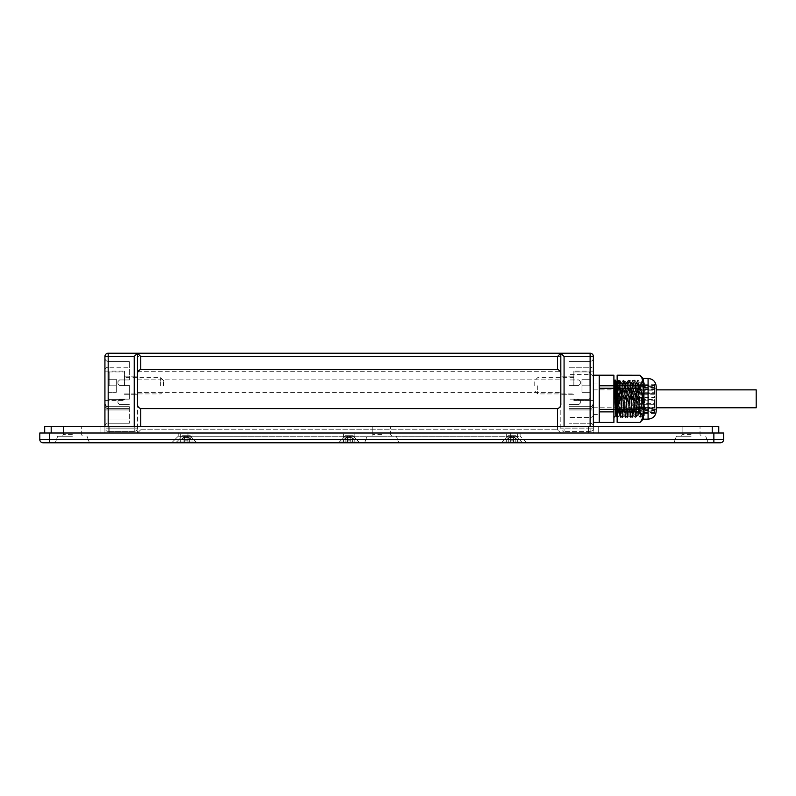<?xml version="1.0" encoding="UTF-8"?>
<svg xmlns="http://www.w3.org/2000/svg" width="796" height="796" viewBox="0 0 796 796"><rect width="100%" height="100%" fill="white"/><g stroke="black" fill="none" stroke-linecap="round" stroke-linejoin="round"><path stroke-width="0.6" stroke-dasharray="3.98 2.98" d="M186.334 433.004L192.035 433.004L186.334 433.004M186.334 437.89L192.035 437.89L186.334 437.89M186.334 442.775L196.92 442.775L186.334 442.775M349.155 433.004L343.454 433.004L349.155 433.004M349.155 437.89L343.454 437.89L349.155 437.89M349.155 442.775L338.569 442.775L349.155 442.775M511.977 433.004L506.276 433.004L511.977 433.004M511.977 437.89L506.276 437.89L511.977 437.89M511.977 442.775L501.39 442.775L511.977 442.775M72.366 433.004L63.411 433.004L72.366 433.004M72.366 434.636L63.411 434.636L72.366 434.636M72.366 436.258L57.71 436.258L72.366 436.258M72.366 442.775L43.054 442.775A3.254 3.254 0 0 1 39.8 439.521L713.863 439.521L713.863 442.775L72.366 442.775M381.722 433.004L372.767 433.004L381.722 433.004M381.722 434.636L372.767 434.636L381.722 434.636M381.722 436.258L367.065 436.258L381.722 436.258M691.077 433.004L682.122 433.004L691.077 433.004M691.077 434.636L682.122 434.636L691.077 434.636M691.077 436.258L676.421 436.258L691.077 436.258M39.8 439.521L39.8 433.004L713.863 433.004L713.863 439.521L723.634 439.521A3.254 3.254 0 0 1 720.38 442.775M381.722 442.775L398.816 442.775L381.722 442.775M691.077 442.775L708.171 442.775L691.077 442.775M171.687 442.775L187.965 442.775L171.687 442.775L178.195 436.258L171.687 442.775M510.345 442.775L187.965 442.775L526.624 442.775L510.345 442.775L517.669 442.775L517.669 440.168L514.415 437.531L510.127 437.531L510.345 440.168L510.127 437.531L513.818 437.531L513.599 440.168L510.345 440.168L513.599 440.168L513.599 438.108L514.415 437.531L517.669 440.168L517.669 442.775L513.599 442.775L513.599 438.108L513.599 440.168L510.345 440.168L513.599 440.168L510.345 440.168L510.345 438.108L510.345 440.168L513.599 440.168L513.818 437.531L508.913 437.531L506.515 440.168L509.53 437.531L510.345 438.108L510.127 437.531L513.818 437.531L513.599 442.775L513.599 440.168L510.345 440.168L513.599 440.168L513.599 442.775L510.345 442.775L510.345 438.108L510.345 442.775L508.714 442.775L517.669 442.775L517.669 440.168L517.669 442.775L513.599 442.775L513.599 438.108L513.599 442.775L513.599 440.168L513.599 442.775L510.345 442.775L510.345 438.108L510.345 442.775L506.276 442.775L510.345 442.775L510.345 436.258L178.195 436.258L520.116 436.258L510.345 436.258L510.345 442.775M713.863 433.004L723.634 433.004M526.624 442.775L520.116 436.258L526.624 442.775M510.345 433.004L178.195 433.004L178.195 436.258L178.195 433.004L520.116 433.004L520.116 436.258L520.116 433.004L510.345 433.004L510.345 436.258L510.345 433.004M81.321 433.004L63.411 433.004L81.321 433.004L63.411 433.004L81.321 433.004L81.321 426.497L81.321 434.636L82.943 436.258L81.321 434.636L81.321 433.004M63.411 426.497L63.411 433.004L63.411 426.497L81.321 426.497L63.411 426.497M700.032 433.004L682.122 433.004L700.032 433.004L682.122 433.004L700.032 433.004L700.032 426.497L700.032 434.636L701.654 436.258L700.032 434.636L700.032 433.004M682.122 426.497L682.122 433.004L682.122 426.497L700.032 426.497L682.122 426.497M390.677 433.004L372.767 433.004L390.677 433.004L372.767 433.004L390.677 433.004L390.677 426.497L390.677 434.636L392.299 436.258L390.677 434.636L390.677 433.004M372.767 426.497L372.767 433.004L372.767 426.497L390.677 426.497L372.767 426.497M593.378 426.497L593.378 433.004L598.264 433.004L100.047 433.004L598.264 433.004L593.378 433.004L593.378 426.497L598.264 426.497L593.378 426.497A3.254 3.254 0 0 0 590.125 423.233A3.254 3.254 0 0 1 593.378 426.497L593.378 428.119A3.254 3.254 0 0 1 590.125 431.382A3.254 3.254 0 0 0 593.378 428.119L593.378 426.497A3.254 3.254 0 0 0 590.125 423.233A3.254 3.254 0 0 1 593.378 426.497A3.254 3.254 0 0 0 590.125 423.233L568.961 423.233L568.961 404.676L578.732 404.676L580.354 403.045L578.732 404.676L568.961 404.676L578.732 404.676L568.961 404.676L568.961 423.233L568.961 404.676L568.961 423.233L590.125 423.233L568.961 423.233L590.125 423.233L590.125 419.98L593.378 419.98L590.125 419.98L590.125 409.94L593.378 409.94L590.125 409.94L590.125 406.686L568.961 406.915L590.125 406.915L590.125 408.587L590.125 406.915A3.254 3.015 0 0 0 593.378 403.9A3.254 3.015 0 0 1 590.125 406.915L590.125 423.233L590.125 417.492L568.961 417.492L590.125 417.492L590.125 374.389L590.125 417.492A3.254 2.487 0 0 0 593.378 415.005L593.378 422.427M588.493 426.497L588.493 433.004L588.493 426.497L598.264 426.497L109.808 426.497L588.493 426.497M109.808 426.497L109.808 433.004L109.808 426.497L100.047 426.497L109.808 426.497M104.923 426.497A3.254 3.254 0 0 1 108.186 423.233A3.254 3.254 0 0 0 104.923 426.497L104.923 358.11L104.923 433.004L104.923 426.497L100.047 426.497L104.923 426.497L104.923 428.119A3.254 3.254 0 0 0 108.186 431.382A3.254 3.254 0 0 1 104.923 428.119L104.923 356.479L108.186 356.479L108.186 428.119L134.235 428.119L134.235 356.479L137.489 353.225L137.489 433.004L137.489 353.225L137.489 392.627L137.489 353.225L140.743 356.479L140.743 369.503L557.558 369.503L557.558 356.479L560.822 353.225L564.075 356.479L564.075 431.382A3.254 3.254 0 0 1 560.822 428.119L560.822 353.225L560.822 428.119A3.254 3.254 0 0 0 564.075 431.382L564.075 426.497M712.241 433.004L44.685 433.004L712.241 433.004L712.241 426.497L44.685 426.497L44.685 433.004M718.748 426.497L712.241 426.497M756.2 407.771L756.2 389.861M617.149 414.457L617.935 417.402L619.089 398.816C619.139 387.503 619.517 381.274 620.233 380.11C620.999 381.165 621.427 387.403 621.527 398.816L622.681 417.522L623.974 398.816C624.024 387.503 624.402 381.274 625.119 380.11C625.885 381.165 626.313 387.403 626.412 398.816L627.566 417.522L628.86 398.816C628.91 387.503 629.288 381.274 630.004 380.11L631.527 382.757C632.283 383.682 632.721 389.035 632.82 398.816L633.964 414.875L635.268 398.816C635.317 389.105 635.696 383.752 636.402 382.757L634.89 380.11L636.88 398.816C636.89 405.791 637.367 410.577 638.322 413.154L638.322 382.757L638.322 384.478L637.785 382.757C637.029 383.682 636.601 389.035 636.492 398.816L635.347 414.875L634.044 398.816C633.994 389.105 633.616 383.752 632.91 382.757L634.422 380.11C633.656 381.234 633.228 387.463 633.128 398.816L631.974 417.522L630.691 398.816C630.631 387.443 630.253 381.214 629.537 380.11L628.014 382.757C627.258 383.682 626.83 389.035 626.721 398.816L625.576 414.875L624.273 398.816C624.233 389.105 623.855 383.752 623.139 382.757L624.651 380.11C623.885 381.234 623.457 387.463 623.358 398.816L622.213 417.522L620.92 398.816C620.87 387.443 620.482 381.214 619.766 380.11L618.253 382.757C617.497 383.632 617.059 388.985 616.95 398.816L617.029 382.896M632.82 398.816L631.298 398.816C631.198 387.403 630.76 381.165 630.004 380.11L629.537 380.11C628.77 381.234 628.342 387.463 628.243 398.816L627.089 417.522L625.805 398.816C625.746 387.443 625.367 381.214 624.651 380.11L626.641 382.757C627.397 383.682 627.835 389.035 627.945 398.816L629.079 414.875L630.382 398.816C630.432 389.065 630.81 383.712 631.527 382.757L632.91 382.757C632.143 383.632 631.716 388.985 631.606 398.816L630.462 414.875L629.158 398.816C629.119 389.105 628.731 383.752 628.024 382.757L626.641 382.757C625.925 383.752 625.547 389.105 625.497 398.816L624.193 414.875L625.576 414.875M614.522 380.737L613.895 410.637L614.621 398.816C614.641 390.249 615.288 385.095 616.542 383.383L616.87 382.757C617.626 383.682 618.064 389.035 618.174 398.816L619.308 414.875L620.611 398.816C620.661 389.065 621.039 383.712 621.756 382.757L619.766 380.11C618.999 381.234 618.572 387.463 618.472 398.816L618.154 412.049L617.189 417.402M619.308 414.875L620.691 414.875L621.517 410.179L621.835 398.816C621.945 388.985 622.382 383.632 623.139 382.757L621.756 382.757C622.512 383.682 622.95 389.035 623.059 398.816L624.193 414.875M631.298 398.816L632.452 417.522L633.735 398.816C633.785 387.503 634.173 381.274 634.89 380.11L634.422 380.11C635.138 381.214 635.516 387.443 635.576 398.816L634.044 398.816M620.691 414.875L619.388 398.816C619.348 389.105 618.97 383.752 618.253 382.757L617.149 382.757M638.322 384.478L638.322 413.154L637.705 398.816C637.596 389.035 637.168 383.682 636.412 382.757L637.785 382.757L638.322 384.478C637.686 380.07 637.298 384.846 637.158 398.816L636.432 416.766L635.576 398.816M615.358 380.11C614.631 381.254 614.253 387.483 614.204 398.816L613.895 417.522L613.895 380.11L613.895 386.985L614.88 380.11M638.322 398.816L638.322 398.02L654.601 398.02L654.601 394.259L638.322 394.259L638.322 389.065L654.601 389.065L654.601 386.965L638.322 386.965L638.322 385.791L654.601 385.811L654.601 386.607L638.322 386.607L638.322 390.179L654.601 390.179L654.601 393.403L638.322 393.403L638.322 399.602L654.601 399.602L654.601 403.363L638.322 403.363L638.322 408.567L654.601 408.567L654.601 410.666L638.322 410.666L638.322 411.84L654.601 411.811L654.601 411.015L638.322 411.015L638.322 407.452L654.601 407.452L654.601 404.229L638.322 404.229L638.322 398.816M631.805 398.816L631.805 411.84L631.805 398.816M613.895 385.762L613.895 388.259L599.239 388.259L599.239 385.762L613.895 385.762L613.895 375.205L599.239 375.205L599.239 422.427L599.239 388.259L599.239 409.373L613.895 409.373L613.895 422.427L599.239 422.427L599.239 411.87L613.895 411.87M638.322 399.602L638.322 400.199L654.601 400.199L654.601 399.602M638.322 403.363L638.322 404.915L654.601 404.915L654.601 403.363M638.322 408.567L638.322 410.109L654.601 410.109L654.601 408.567M638.322 410.666L638.322 412.547L654.601 412.547L654.601 410.666M631.805 411.84L638.322 411.84L638.322 413.403L654.601 413.403L654.601 411.811M638.322 411.015L638.322 412.139L654.601 412.139L654.601 411.015M638.322 407.452L638.322 408.149L654.601 408.149L654.601 407.452M654.601 410.109L654.601 412.547M654.601 413.403L654.601 412.139M654.601 404.229L638.322 404.229M654.601 408.149L654.601 403.92M654.601 394.259L654.601 392.717L638.322 392.717L638.322 394.259M638.322 398.02L638.322 397.433L654.601 397.433L654.601 392.717M654.601 397.433L654.601 398.02M654.601 386.965L654.601 385.085L638.322 385.085L638.322 386.965M638.322 389.065L638.322 387.523L654.601 387.523L654.601 385.085M654.601 387.523L654.601 389.065M654.601 386.607L654.601 385.493L638.322 385.493L638.322 386.607M631.805 385.791L638.322 385.791L638.322 384.229L654.601 384.229L654.601 385.493M654.601 384.229L654.601 385.811M654.601 393.403L638.322 393.403M638.322 390.179L638.322 389.473L654.601 389.473L654.601 393.702M654.601 389.473L654.601 390.179M654.601 400.199L654.601 404.915M638.322 408.149L638.322 403.92M638.322 413.403L638.322 412.139M638.322 410.109L638.322 412.547M638.322 400.199L638.322 404.915M638.322 389.473L638.322 393.702M638.322 384.229L638.322 385.493M638.322 397.433L638.322 392.717M638.322 387.523L638.322 385.085M635.676 405.96L635.676 384.17M616.542 411.313L615.975 415.303M613.895 388.259L613.895 409.373M644.631 398.816L643.486 414.875L642.183 398.816C642.133 389.105 641.755 383.752 641.049 382.757C640.283 383.682 639.855 389.035 639.745 398.816L638.601 414.875L637.298 398.816C637.258 389.105 636.87 383.752 636.163 382.757C635.407 383.632 634.969 388.985 634.86 398.816L633.716 414.875L632.412 398.816C632.372 389.105 631.994 383.752 631.278 382.757C630.522 383.632 630.084 388.985 629.974 398.816L628.83 414.875L627.527 398.816C627.487 389.105 627.109 383.752 626.392 382.757C625.636 383.632 625.198 388.985 625.089 398.816L623.945 414.875L622.651 398.816C622.601 389.105 622.223 383.752 621.507 382.757L621.507 382.757C620.751 383.632 620.313 388.985 620.203 398.816L619.795 411.313C619.397 417.323 619.029 416.547 618.671 408.965L617.776 380.737L617.149 386.985L617.149 380.11L617.149 417.522L617.457 398.816C617.507 387.503 617.885 381.274 618.601 380.11L620.124 382.757C620.88 383.682 621.318 389.035 621.427 398.816L622.562 414.875L623.865 398.816C623.915 389.065 624.293 383.712 625.009 382.757L623.497 380.11C624.253 381.165 624.681 387.403 624.78 398.816L625.935 417.522L627.228 398.816C627.278 387.503 627.656 381.274 628.372 380.11L629.895 382.757C630.651 383.682 631.089 389.035 631.198 398.816L632.332 414.875L633.636 398.816C633.686 389.065 634.064 383.712 634.78 382.757L633.258 380.11C634.014 381.165 634.452 387.403 634.551 398.816L635.706 417.522L636.999 398.816C637.049 387.503 637.427 381.274 638.143 380.11L639.666 382.757C640.422 383.682 640.86 389.035 640.959 398.816L642.103 414.875L643.407 398.816C643.457 389.065 643.835 383.712 644.551 382.757L644.83 414.875L644.83 382.757M644.7 398.816L643.974 415.731L643.148 398.816C643.078 385.224 642.75 379.284 642.183 380.976L640.939 412.049L640.113 417.522L638.83 398.816C638.77 387.423 638.392 381.194 637.676 380.11C636.909 381.234 636.482 387.463 636.382 398.816L635.228 417.522L633.944 398.816C633.885 387.443 633.507 381.214 632.79 380.11L632.79 380.11C632.024 381.234 631.596 387.463 631.497 398.816L630.342 417.522L629.059 398.816C628.999 387.443 628.621 381.214 627.905 380.11L627.905 380.11C627.139 381.234 626.711 387.463 626.611 398.816L625.467 417.522L624.173 398.816C624.124 387.443 623.736 381.214 623.019 380.11L623.019 380.11C622.263 381.234 621.825 387.463 621.726 398.816L620.582 417.522L619.288 398.816C619.238 387.443 618.85 381.214 618.134 380.11L617.686 380.767M617.457 398.816L617.149 410.637L617.149 386.985L618.611 380.11C619.368 381.165 619.795 387.403 619.895 398.816L621.049 417.522L622.343 398.816C622.392 387.503 622.77 381.274 623.487 380.11L621.348 382.896L620.124 382.757L619.795 383.383L620.124 382.757M640.959 398.816L639.437 398.816C639.337 387.383 638.899 381.155 638.143 380.11L635.994 382.896L634.78 382.757C635.536 383.682 635.974 389.035 636.084 398.816L637.218 414.875L638.521 398.816C638.571 389.105 638.949 383.752 639.656 382.757L641.039 382.757L642.332 380.379L642.183 385.901L644.163 382.09L644.83 383.184M643.198 419.164L643.198 378.458M656.232 411.025L656.232 386.607M639.964 411.87L617.149 411.87L617.149 422.427L639.964 422.377C643.228 418.885 643.228 415.403 639.964 411.92L639.964 409.273C643.228 402.298 643.228 395.323 639.964 388.358L639.964 385.712C643.228 382.229 643.228 378.737 639.964 375.254L617.149 375.205L617.149 385.762L639.964 385.762M644.83 398.816L644.83 388.229L644.83 398.816M631.198 398.816L629.666 398.816C629.566 387.403 629.138 381.165 628.382 380.11L626.233 382.896L625.009 382.757C625.765 383.682 626.203 389.035 626.313 398.816L627.447 414.875L628.75 398.816C628.8 389.065 629.178 383.712 629.895 382.757L631.109 382.896L633.258 380.11C632.541 381.274 632.163 387.503 632.114 398.816L633.636 398.816M620.442 417.402L619.228 415.303L619.795 383.383C618.542 385.095 617.905 390.249 617.875 398.816M639.437 398.816L639.765 412.039L640.73 417.402L642.183 385.901M629.666 398.816L630.82 417.522L632.114 398.816M644.163 382.09L642.332 380.379M617.149 411.87L617.149 388.259L639.964 388.259M617.149 388.259L617.149 385.762M617.149 409.373L639.964 409.373M534.763 385.791L534.763 380.578L534.763 385.791M537.698 385.791L537.698 393.93L537.698 385.791M573.846 385.791L573.846 371.135L573.846 385.791M589.149 385.791L589.149 371.951L589.149 385.791M590.125 385.791L590.125 397.94L590.125 379.274L581.985 379.274L581.985 392.299L581.985 379.274L581.985 392.299L581.985 379.274L590.125 379.274L590.125 385.791L581.985 385.791L590.125 385.791L590.125 392.299L590.125 373.642L590.125 397.94L590.125 379.274L581.985 379.274L590.125 379.274L590.125 385.791L581.985 385.791L590.125 385.791L590.125 392.299L581.985 392.299L590.125 392.299L590.125 373.642L590.125 385.791M590.125 392.299L581.985 392.299L590.125 392.299M593.378 385.791L593.378 400.438L593.378 385.791L593.378 400.438L573.846 400.438L593.378 400.438L593.378 371.135L593.378 385.791M560.822 385.791L560.822 394.746L560.822 385.791M590.125 426.497L590.125 353.225L560.822 353.225L560.822 392.627L560.822 353.225L560.822 392.627L560.822 353.225L108.186 353.225A3.254 3.254 0 0 0 104.923 356.479M578.732 379.931L580.354 381.553L578.732 379.931L580.354 381.553L578.732 379.931L568.961 379.931L578.732 379.931M578.732 385.463L580.354 383.831L578.732 385.463L568.961 385.463L578.732 385.463L568.961 385.463L578.732 385.463L580.354 383.831L578.732 385.463M578.732 399.144L580.354 400.766L578.732 399.144L580.354 400.766L578.732 399.144L568.961 399.144L578.732 399.144M578.732 404.676L580.354 403.045L578.732 404.676M568.961 399.144L568.961 385.463L568.961 399.144M580.354 383.831L580.354 381.553L580.354 383.831M580.354 403.045L580.354 400.766L580.354 403.045M568.961 379.931L568.961 367.264L568.961 379.931M568.961 367.264L568.961 361.364L568.961 367.264L590.125 367.264L590.125 408.587L590.125 367.264L568.961 367.264M593.378 358.11A3.254 3.254 0 0 1 590.125 361.364A3.254 3.254 0 0 0 593.378 358.11A3.254 3.254 0 0 1 590.125 361.364A3.254 3.254 0 0 0 593.378 358.11L593.378 369.911A3.254 2.647 180 0 0 590.125 367.264A3.254 2.647 180 0 1 593.378 369.911M590.125 431.382L564.075 431.382L590.125 431.382L590.125 428.119L593.378 428.119L590.125 428.119L590.125 431.382M590.125 361.364L568.961 361.364L590.125 361.364L590.125 367.264L590.125 361.364M163.538 385.791L163.538 380.578L163.538 385.791M160.613 385.791L160.613 377.652L160.613 385.791M124.465 385.791L124.465 371.135L124.465 385.791M109.161 385.791L109.161 371.951L109.161 385.791M108.186 385.791L108.186 373.642L108.186 385.791L108.186 379.274L116.325 379.274L116.325 392.299L116.325 379.274L116.325 392.299L116.325 379.274L108.186 379.274L108.186 385.791L116.325 385.791L108.186 385.791L108.186 397.94L108.186 373.642L108.186 385.791L108.186 379.274L116.325 379.274L108.186 379.274L108.186 385.791L116.325 385.791L108.186 385.791L108.186 392.299L116.325 392.299L108.186 392.299L108.186 385.791L108.186 397.94L108.186 385.791M108.186 392.299L116.325 392.299L108.186 392.299M104.923 385.791L104.923 371.135L104.923 385.791M137.489 385.791L137.489 394.746L137.489 385.791M119.579 379.931L117.957 381.553L119.579 379.931L129.35 379.931L119.579 379.931M119.579 385.463L117.957 383.831L119.579 385.463L129.35 385.463L119.579 385.463M119.579 399.144L117.957 400.766L119.579 399.144L129.35 399.144L119.579 399.144M119.579 404.676L117.957 403.045L119.579 404.676L129.35 404.676L119.579 404.676M129.35 379.931L129.35 361.364L129.35 379.931M117.957 383.831L117.957 381.553L117.957 383.831M129.35 399.144L129.35 385.463L129.35 399.144M117.957 403.045L117.957 400.766L117.957 403.045M129.35 406.915L129.35 423.233L129.35 406.686L108.186 406.915L108.186 408.587L108.186 406.915L129.35 406.915M108.186 361.364A3.254 3.254 0 0 1 104.923 358.11A3.254 3.254 0 0 0 108.186 361.364L129.35 361.364L108.186 361.364A3.254 3.254 0 0 1 104.923 358.11A3.254 3.254 0 0 0 108.186 361.364L108.186 408.587L108.186 367.264L129.35 367.264L108.186 367.264A3.254 2.647 180 0 0 104.923 369.911A3.254 2.647 180 0 1 108.186 367.264L108.186 361.364M108.186 431.382L134.235 431.382A3.254 3.254 0 0 0 137.489 428.119A3.254 3.254 0 0 1 134.235 431.382L134.235 428.119L134.235 431.382L108.186 431.382L108.186 428.119L104.923 428.119L108.186 428.119L108.186 431.382M108.186 423.233L129.35 423.233L108.186 423.233L108.186 419.98L104.923 419.98L108.186 419.98L108.186 409.94L104.923 409.94L108.186 409.94L108.186 406.915A3.254 3.015 0 0 1 104.923 403.9A3.254 3.015 0 0 0 108.186 406.915L108.186 423.233M176.563 441.959L176.563 442.775L196.105 442.775L176.563 442.775L196.105 442.775L176.563 442.775L176.563 441.959L196.105 441.959L176.563 441.959L196.105 441.959L196.105 442.775L196.105 441.959L176.563 441.959L182.125 436.407L190.552 436.407L182.125 436.407L176.563 441.959M190.244 435.691L182.433 435.691L190.244 435.691L196.105 441.959L190.552 436.407L186.334 436.407L190.552 436.407L190.244 435.691M180.871 440.168L183.886 437.531L180.871 440.168M188.184 437.531L184.493 437.531L184.712 440.168L184.493 437.531L188.184 437.531L187.965 440.168L184.712 440.168L187.965 440.168L188.184 437.531L189.398 437.531L183.886 437.531L184.712 438.108L184.712 440.168L186.334 440.168L184.712 440.168L184.493 437.531L188.184 437.531L187.965 440.168L184.712 440.168L187.965 440.168L188.184 437.531L189.597 438.108L188.184 437.531M192.035 440.168L189.597 438.108L192.035 440.168L192.035 442.775L192.035 440.168L192.035 442.775L189.597 442.775L192.035 442.775L192.035 440.168L189.398 437.531L185.896 436.258L189.398 437.531L192.035 440.168M187.965 442.775L189.597 442.775L187.965 442.775L187.965 438.108L187.965 442.775L187.965 440.168L184.712 440.168L187.965 440.168L187.965 442.775L184.712 442.775L192.035 442.775L187.965 442.775L187.965 438.108L187.965 442.775L187.965 440.168L187.965 442.775L184.712 442.775L184.712 438.108L184.712 442.775L183.08 442.775L187.965 442.775L187.965 436.258L187.965 442.775M180.642 442.775L183.08 442.775L180.642 442.775L180.642 440.168L180.642 442.775L184.712 442.775L184.712 438.108L184.712 442.775L180.642 442.775L180.642 440.168L180.642 442.775M339.385 441.959L339.385 442.775L358.926 442.775L339.385 442.775L358.926 442.775L339.385 442.775L339.385 441.959L358.926 441.959L339.385 441.959L358.926 441.959L358.926 442.775L358.926 441.959L339.385 441.959L344.937 436.407L353.374 436.407L344.937 436.407L339.385 441.959M353.066 435.691L345.245 435.691L353.066 435.691L358.926 441.959L353.374 436.407L349.155 436.407L353.374 436.407L353.066 435.691M343.693 440.168L346.708 437.531L343.693 440.168M350.996 437.531L347.315 437.531L347.524 440.168L347.315 437.531L350.996 437.531L350.787 440.168L347.524 440.168L350.787 440.168L350.996 437.531L352.22 437.531L346.708 437.531L347.524 438.108L347.524 440.168L349.155 440.168L347.524 440.168L347.315 437.531L350.996 437.531L350.787 440.168L347.524 440.168L350.787 440.168L350.996 437.531L352.409 438.108L350.996 437.531M354.857 440.168L352.409 438.108L354.857 440.168L354.857 442.775L354.857 440.168L354.857 442.775L352.409 442.775L354.857 442.775L354.857 440.168L352.22 437.531L348.708 436.258L352.22 437.531L354.857 440.168M350.787 442.775L352.409 442.775L350.787 442.775L350.787 438.108L350.787 442.775L350.787 440.168L347.524 440.168L350.787 440.168L350.787 442.775L347.524 442.775L354.857 442.775L350.787 442.775L350.787 438.108L350.787 442.775L350.787 440.168L350.787 442.775L347.524 442.775L347.524 438.108L347.524 442.775L345.902 442.775L350.787 442.775M343.454 442.775L345.902 442.775L343.454 442.775L343.454 440.168L343.454 442.775L347.524 442.775L347.524 438.108L347.524 442.775L343.454 442.775L343.454 440.168L343.454 442.775M502.206 441.959L502.206 442.775L521.738 442.775L502.206 442.775L521.738 442.775L502.206 442.775L502.206 441.959L521.738 441.959L502.206 441.959L521.738 441.959L521.738 442.775L521.738 441.959L502.206 441.959L507.758 436.407L516.186 436.407L507.758 436.407L502.206 441.959M515.878 435.691L508.067 435.691L515.878 435.691L521.738 441.959L516.186 436.407L511.977 436.407L516.186 436.407L515.878 435.691M506.276 440.168L508.714 438.108L506.276 440.168L506.276 442.775L506.276 440.168L506.276 442.775L508.714 442.775L506.276 442.775L506.276 440.168L508.913 437.531L512.415 436.258L508.913 437.531L506.276 440.168M511.977 436.407L507.758 436.407L511.977 436.407M511.977 435.691L508.067 435.691L511.977 435.691M508.714 438.108L509.53 437.531L508.714 438.108L508.714 442.775L508.714 438.108M513.818 437.531L515.032 437.531L513.818 437.531M510.127 437.531L509.53 437.531L510.127 437.531M515.231 438.108L517.43 440.168L515.231 438.108L515.231 442.775L515.231 438.108M349.155 436.407L344.937 436.407L349.155 436.407M349.155 435.691L345.245 435.691L349.155 435.691M345.902 438.108L346.708 437.531L345.902 438.108L345.902 442.775L345.902 438.108M347.315 437.531L346.708 437.531L347.315 437.531M352.409 438.108L354.618 440.168L352.409 438.108L352.409 442.775L352.409 438.108M186.334 436.407L182.125 436.407L186.334 436.407M186.334 435.691L182.433 435.691L186.334 435.691M183.08 438.108L183.886 437.531L183.08 438.108L183.08 442.775L183.08 438.108M184.493 437.531L183.886 437.531L184.493 437.531M189.597 438.108L191.796 440.168L189.597 438.108L189.597 442.775L189.597 438.108M557.558 426.497L557.558 429.75L560.822 433.004L557.558 429.75L557.558 408.587C560.026 407.741 561.11 405.96 560.822 403.244L560.822 374.846C561.11 372.13 560.026 370.349 557.558 369.503M137.489 356.479L137.489 392.627L137.489 356.479L560.822 356.479L137.489 356.479M140.743 369.503C138.285 370.349 137.201 372.13 137.489 374.846L137.489 403.244C137.201 405.96 138.285 407.741 140.743 408.587L557.558 408.587M137.489 433.004L140.743 429.75L137.489 433.004L560.822 433.004L137.489 433.004M137.489 371.692L560.822 371.692L137.489 371.692M137.489 379.871L560.822 379.871L137.489 379.871M49.571 442.775L49.571 433.004M187.965 433.004L187.965 436.258L187.965 433.004M51.193 426.497L51.193 433.004M618.174 398.816L617.149 398.816M619.089 398.816L620.611 398.816M623.059 398.816L621.527 398.816M623.974 398.816L625.497 398.816M627.945 398.816L626.412 398.816M628.86 398.816L630.382 398.816M633.735 398.816L635.268 398.816M637.705 398.816L636.88 398.816M631.606 398.816L633.128 398.816M636.492 398.816L637.158 398.816M616.95 398.816L619.288 398.816M620.92 398.816L619.388 398.816M630.691 398.816L629.158 398.816M626.721 398.816L628.243 398.816M625.805 398.816L624.273 398.816M621.835 398.816L623.358 398.816M648.083 419.164L648.083 378.458M621.427 398.816L619.895 398.816M622.343 398.816L623.865 398.816M626.313 398.816L624.78 398.816M627.228 398.816L628.75 398.816M636.084 398.816L634.551 398.816M636.999 398.816L638.521 398.816M641.875 398.816L643.407 398.816M639.745 398.816L641.268 398.816M643.148 398.816L642.183 398.816M620.203 398.816L621.726 398.816M624.173 398.816L622.651 398.816M638.83 398.816L637.298 398.816M634.86 398.816L636.382 398.816M633.944 398.816L632.412 398.816M629.974 398.816L631.497 398.816M629.059 398.816L627.527 398.816M625.089 398.816L626.611 398.816M593.378 356.479L564.075 356.479M590.125 428.119L560.822 428.119L590.125 428.119M593.378 415.005A3.254 2.487 180 0 1 590.125 417.492L590.125 423.233M590.125 419.98L568.961 419.98L590.125 419.98M590.125 409.94L568.961 409.94L590.125 409.94M108.186 353.225L108.186 356.479L134.235 356.479M134.235 426.497L134.235 428.119L108.186 428.119L108.186 426.497M134.235 428.119L137.489 428.119L134.235 428.119M108.186 409.94L129.35 409.94L108.186 409.94M108.186 419.98L129.35 419.98L108.186 419.98M140.743 408.587L140.743 426.497M140.743 429.75L557.558 429.75L140.743 429.75M140.743 356.479L557.558 356.479M180.642 437.89L180.642 433.004L180.642 437.89L175.757 442.775L180.642 437.89M343.454 437.89L343.454 433.004L343.454 437.89L338.569 442.775L343.454 437.89M506.276 437.89L506.276 433.004L506.276 437.89L501.39 442.775L506.276 437.89M63.411 434.636L63.411 433.004L63.411 434.636L61.78 436.258L63.411 434.636M57.71 436.258L55.272 442.775L57.71 436.258M372.767 434.636L372.767 433.004L372.767 434.636L371.135 436.258L372.767 434.636M367.065 436.258L364.618 442.775L367.065 436.258M682.122 434.636L682.122 433.004L682.122 434.636L680.49 436.258L682.122 434.636M676.421 436.258L673.973 442.775L676.421 436.258M87.013 436.258L89.46 442.775L87.013 436.258M396.368 436.258L398.816 442.775L396.368 436.258M705.724 436.258L708.171 442.775L705.724 436.258M517.669 437.89L522.554 442.775L517.669 437.89L517.669 433.004L517.669 437.89M354.857 437.89L359.742 442.775L354.857 437.89L354.857 433.004L354.857 437.89M192.035 437.89L196.92 442.775L192.035 437.89L192.035 433.004L192.035 437.89M598.264 426.497L598.264 433.004L598.264 426.497M100.047 426.497L100.047 433.004L100.047 426.497M593.378 389.861L656.232 389.861M593.378 407.771L656.232 407.771M633.964 414.875L635.347 414.875M629.079 414.875L630.462 414.875M599.239 388.229L631.805 388.229M599.239 409.393L631.805 409.393M638.322 414.875L636.432 416.766M617.935 417.402L619.477 414.736M622.82 417.402L624.353 414.736M627.706 417.402L629.238 414.736M632.591 417.402L634.123 414.736M635.188 414.736L636.342 416.736M631.835 417.402L630.303 414.736M626.959 417.402L625.417 414.736M622.074 417.402L620.532 414.736M637.218 414.875L638.601 414.875M644.83 388.229L656.232 388.229M642.103 414.875L643.486 414.875M632.332 414.875L633.716 414.875M627.447 414.875L628.83 414.875M617.776 380.737L617.149 380.11M644.83 414.875L643.974 415.731M622.731 414.736L621.188 417.402M627.616 414.736L626.074 417.402M632.492 414.736L630.959 417.402M637.377 414.736L635.845 417.402M642.263 414.736L640.73 417.402M643.327 414.736L643.874 415.691M638.442 414.736L639.974 417.402M633.556 414.736L635.089 417.402M628.671 414.736L630.213 417.402M623.785 414.736L625.328 417.402M619.328 415.343L617.149 417.522M622.562 414.875L623.945 414.875M644.83 409.393L656.232 409.393M593.378 383.025L599.239 383.025M593.378 414.607L599.239 414.607M534.763 390.995L537.698 393.93L573.846 393.93L537.698 393.93L534.763 390.995M573.846 399.632L589.149 399.632L590.125 397.94L589.149 399.632L573.846 399.632M590.125 373.642L589.149 371.951L573.846 371.951L589.149 371.951L590.125 373.642M573.846 377.652L537.698 377.652L534.763 380.578L537.698 377.652L573.846 377.652M573.846 394.746L560.822 394.746L573.846 394.746M573.846 376.836L560.822 376.836L573.846 376.836M590.125 408.587L568.961 408.587L590.125 408.587C592.105 408.388 593.189 407.303 593.378 405.323C593.189 407.303 592.105 408.388 590.125 408.587M593.378 377.652C593.189 375.672 592.105 374.588 590.125 374.389L568.961 374.389M590.125 406.686C591.199 405.612 590.901 408.836 593.378 403.423C593.189 405.403 592.105 406.487 590.125 406.686L568.961 406.686L590.125 406.686M593.378 371.135L573.846 371.135L593.378 371.135M163.538 380.578L160.613 377.652L124.465 377.652L160.613 377.652L163.538 380.578M109.161 371.951L124.465 371.951L109.161 371.951L108.186 373.642L109.161 371.951M108.186 397.94L109.161 399.632L124.465 399.632L109.161 399.632L108.186 397.94M124.465 393.93L160.613 393.93L163.538 390.995L160.613 393.93L124.465 393.93M104.923 400.438L124.465 400.438L104.923 400.438M124.465 394.746L137.489 394.746L124.465 394.746M124.465 376.836L137.489 376.836L124.465 376.836M108.186 408.587L129.35 408.587L108.186 408.587C107.39 409.413 106.306 408.328 104.923 405.323C105.122 407.303 106.206 408.388 108.186 408.587M108.186 406.686C107.39 407.512 106.306 406.428 104.923 403.423C105.122 405.403 106.206 406.487 108.186 406.686L129.35 406.686L108.186 406.686M104.923 371.135L124.465 371.135L104.923 371.135M183.269 437.531L180.642 440.168L183.269 437.531L185.896 436.258L183.269 437.531M182.433 435.691L182.125 436.407L182.433 435.691M346.091 437.531L343.454 440.168L346.091 437.531L348.708 436.258L346.091 437.531M345.245 435.691L344.937 436.407L345.245 435.691M515.032 437.531L512.415 436.258L515.032 437.531L517.669 440.168L515.032 437.531M508.067 435.691L507.758 436.407L508.067 435.691M137.489 392.627L560.822 392.627L137.489 392.627"/><path stroke-width="1.19" d="M720.38 442.775L713.863 442.775L720.38 442.775A3.254 3.254 0 0 0 723.634 439.521A3.254 3.254 0 0 1 720.38 442.775M43.054 442.775A3.254 3.254 0 0 1 39.8 439.521L39.8 433.004L49.571 433.004L49.571 439.521L39.8 439.521A3.254 3.254 0 0 0 43.054 442.775L713.863 442.775L713.863 439.521L49.571 439.521L49.571 442.775M713.863 433.004L723.634 433.004L723.634 439.521L713.863 439.521L713.863 433.004L49.571 433.004M723.634 433.004L723.634 439.521M718.748 426.497L718.748 433.004L718.748 426.497L712.241 426.497L712.241 433.004M712.241 426.497L44.685 426.497L44.685 433.004M656.232 389.861L756.2 389.861L756.2 407.771L656.232 407.771M617.149 417.333L616.034 398.816C615.985 387.443 615.597 381.214 614.88 380.11L615.358 380.11C616.114 381.165 616.542 387.403 616.641 398.816L617.149 414.457M615.358 380.11L617.149 383.175M616.542 411.313C616.144 417.323 615.766 416.547 615.417 408.965L614.522 380.737L613.895 380.11M614.88 380.11L614.482 380.687M613.895 409.373L599.239 409.373L599.239 411.87L613.895 411.87L613.895 375.205L599.239 375.205L599.239 422.427L613.895 422.427L613.895 411.87M613.895 385.762L599.239 385.762L599.239 388.259L613.895 388.259M639.964 422.427L639.964 422.377C643.228 418.885 643.228 415.403 639.964 411.92L639.964 409.273C643.228 402.298 643.228 395.323 639.964 388.358L639.964 385.712C643.228 382.229 643.228 378.737 639.964 375.254L617.149 375.205L617.149 422.427L639.964 422.427L643.198 419.164L648.083 419.164C653.028 418.676 655.745 415.97 656.232 411.025L656.232 386.607C655.745 381.662 653.028 378.946 648.083 378.458L648.083 419.164M639.964 375.205L643.198 378.458L648.083 378.458M643.198 378.458L643.198 419.164M617.149 411.87L639.964 411.87M617.149 409.373L639.964 409.373M617.149 388.259L639.964 388.259M617.149 385.762L639.964 385.762M599.239 422.427L593.378 422.427L593.378 426.497L593.378 369.911M593.378 415.005L593.378 356.479L590.125 356.479L590.125 353.225A3.254 3.254 0 0 1 593.378 356.479A3.254 3.254 0 0 0 590.125 353.225L560.822 353.225L560.822 403.244C561.11 405.96 560.026 407.741 557.558 408.587L557.558 426.497M590.125 426.497L590.125 356.479L564.075 356.479L560.822 353.225L557.558 356.479L557.558 369.503C560.026 370.349 561.11 372.13 560.822 374.846L560.822 353.225L137.489 353.225L134.235 356.479L134.235 426.497M593.378 356.479L593.378 358.11M108.186 426.497L108.186 356.479L104.923 356.479A3.254 3.254 0 0 1 108.186 353.225L137.489 353.225L137.489 374.846C137.201 372.13 138.285 370.349 140.743 369.503L557.558 369.503M140.743 426.497L140.743 408.587C138.285 407.741 137.201 405.96 137.489 403.244L137.489 353.225L140.743 356.479L557.558 356.479M104.923 356.479L104.923 426.497M140.743 408.587L557.558 408.587M51.193 426.497L51.193 433.004M616.034 398.816L615.248 398.816M617.149 398.816L616.641 398.816M564.075 426.497L564.075 356.479M134.235 356.479L108.186 356.479L108.186 353.225M140.743 369.503L140.743 356.479M617.189 417.402L615.975 415.303M616.024 415.393L613.895 417.522M593.378 375.205L599.239 375.205"/></g></svg>
